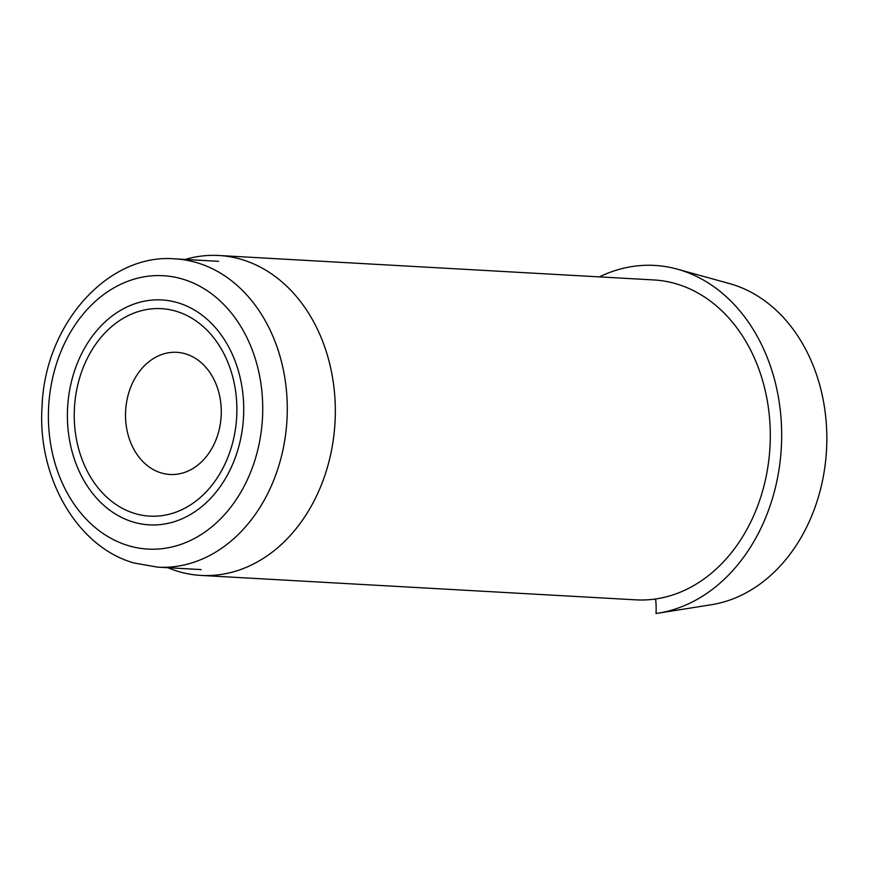 <?xml version="1.0" encoding="UTF-8"?>
<svg xmlns="http://www.w3.org/2000/svg" width="869" height="869" viewBox="0 0 869 869"><rect width="100%" height="100%" fill="white"/><g stroke="black" fill="none" stroke-linecap="round" stroke-linejoin="round"><path stroke-width="1.3" d="M70.204 387.205A112.633 88.084 -86.8 0 0 149.24 524.854A112.633 88.084 -86.8 0 0 240.919 437.596A112.633 88.084 -86.8 0 0 161.884 299.946A112.633 88.084 -86.8 0 0 70.204 387.205M234.293 435.641A103.889 81.251 -86.8 0 0 175.962 311.2A103.889 81.251 -86.8 0 0 76.83 389.16A103.889 81.251 -86.8 0 0 135.151 513.59A103.889 81.251 -86.8 0 0 234.293 435.641M219.748 427.081A61.167 47.838 -86.8 0 0 176.831 352.325A61.167 47.838 -86.8 0 0 127.037 399.718A61.167 47.838 -86.8 0 0 169.966 474.474A61.167 47.838 -86.8 0 0 219.748 427.081M677.385 269.173L729.482 283.576A163.122 127.569 93.2 0 1 822.758 479.438A163.122 127.569 93.2 0 1 711.439 604.715L658.05 613.199A174.745 136.661 -86.8 0 0 777.31 478.993A174.745 136.661 -86.8 0 0 677.385 269.173A174.745 136.661 -86.8 0 0 599.382 276.885M655.552 598.991A58.256 45.557 93.2 0 1 655.997 613.503A174.745 136.661 -86.8 0 0 658.05 613.199M177.678 302.694A112.633 88.084 -86.8 0 0 161.884 299.946A112.633 88.084 -86.8 0 0 68.553 397.263A112.633 88.084 -86.8 0 0 133.435 522.106A112.633 88.084 -86.8 0 0 149.24 524.854A112.633 88.084 -86.8 0 0 242.57 427.537A112.633 88.084 -86.8 0 0 177.678 302.694M167.826 567.718A160.211 125.299 -86.8 0 0 200.924 575.408L635.891 599.849A160.211 125.299 -86.8 0 0 766.295 475.745A160.211 125.299 -86.8 0 0 653.879 279.948L218.901 255.497A160.211 125.299 -86.8 0 0 185.151 259.44M200.924 575.408A160.211 125.299 -86.8 0 0 331.328 451.293A160.211 125.299 -86.8 0 0 218.901 255.497M157.767 567.153A154.378 120.737 -86.8 0 0 285.695 433.75A154.378 120.737 -86.8 0 0 196.752 262.644A154.378 120.737 -86.8 0 0 175.093 258.875C108.571 252.977 44.96 323.409 42.081 406.105C36.976 478.113 77.982 547.839 134.597 563.123L157.767 567.153L201.271 569.597M128.677 545.743A136.9 107.072 -86.8 0 0 259.31 443.027A136.9 107.072 -86.8 0 0 182.447 279.047A136.9 107.072 -86.8 0 0 51.814 381.773A136.9 107.072 -86.8 0 0 128.677 545.743M218.597 261.319L175.093 258.875"/></g></svg>
